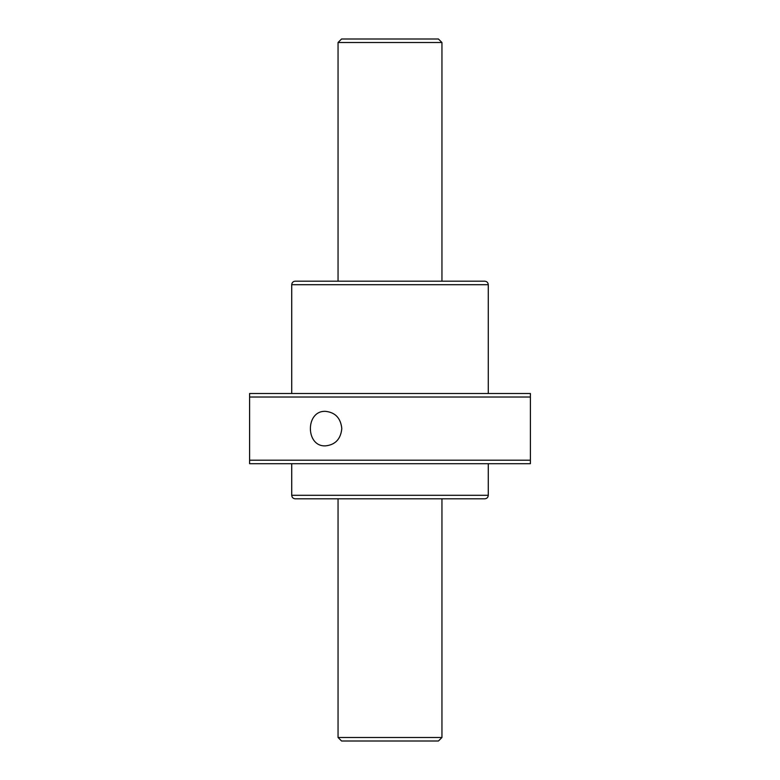 <?xml version="1.0" encoding="UTF-8"?>
<svg xmlns="http://www.w3.org/2000/svg" width="780" height="780" viewBox="0 0 780 780"><rect width="100%" height="100%" fill="white"/><g stroke="black" fill="none" stroke-linecap="round" stroke-linejoin="round"><path stroke-width="1.17" d="M249.6 393.51L249.6 397.02L249.6 393.51L530.4 393.51L530.4 397.02L530.4 393.51M276.383 393.51L314.993 393.51M249.6 463.71L530.4 463.71L530.4 397.02L249.6 397.02L249.6 463.71L249.6 460.2L530.4 460.2L530.4 463.71L503.617 463.71M325.523 411.352C335.322 412.396 340.743 418.148 341.806 428.61C340.743 439.081 335.312 444.834 325.523 445.868C305.36 446.921 305.311 410.339 325.523 411.352M276.383 463.71L465.007 463.71M291.72 463.71L291.72 495.3C291.925 497.435 293.095 498.605 295.23 498.81L484.77 498.81C486.905 498.605 488.075 497.435 488.28 495.3L488.28 463.71M295.23 281.19L484.77 281.19C486.905 281.395 488.075 282.565 488.28 284.7L291.72 284.7C291.925 282.565 293.095 281.395 295.23 281.19M291.72 393.51L291.72 284.7M441.948 737.49L438.438 741L341.562 741L338.052 737.49L441.948 737.49L441.948 498.81M338.052 737.49L338.052 498.81M338.052 281.19L338.052 42.51L441.948 42.51L441.948 281.19M338.052 42.51L341.562 39L438.438 39L441.948 42.51M291.72 495.3L488.28 495.3M488.28 393.51L488.28 284.7"/></g></svg>
